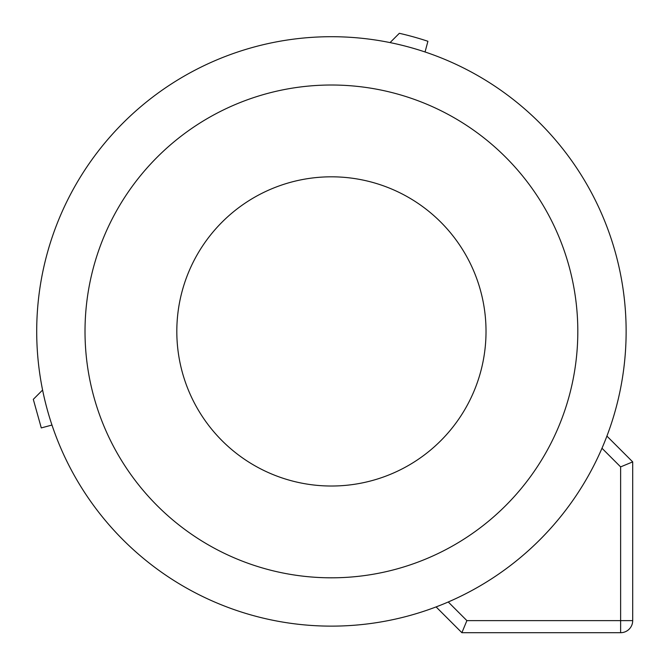 <?xml version="1.0" encoding="UTF-8"?>
<svg xmlns="http://www.w3.org/2000/svg" width="666" height="666" viewBox="0 0 666 666"><rect width="100%" height="100%" fill="white"/><g stroke="black" fill="none" stroke-linecap="round" stroke-linejoin="round"><path stroke-width="1" d="M176.815 331.418A154.604 154.604 0 0 1 331.418 176.815A154.604 154.604 0 0 1 486.022 331.418A154.604 154.604 0 0 1 331.418 486.022A154.604 154.604 0 0 1 176.815 331.418M390.051 42.591L399.342 33.3A305.752 305.752 0 0 1 427.913 41.284L425.05 51.973A294.713 294.713 0 0 0 390.051 42.591M626.132 331.418A294.713 294.713 0 0 0 331.418 36.705A294.713 294.713 0 0 0 36.705 331.418A294.713 294.713 0 0 0 331.418 626.132A294.713 294.713 0 0 0 626.132 331.418M436.097 606.909A294.713 294.713 0 0 0 439.76 605.486L436.097 606.909L461.888 632.7L620.62 632.7A12.08 12.08 0 0 0 632.7 620.62L632.7 461.888L620.62 466.891L601.981 448.251A294.713 294.713 0 0 0 606.909 436.097L632.7 461.888M461.888 632.7L466.891 620.62L448.251 601.981A294.713 294.713 0 0 0 601.981 448.251M42.591 390.051A294.713 294.713 0 0 0 51.973 425.05L41.284 427.913L33.3 399.342L42.591 390.051M85.015 331.418A246.403 246.403 0 0 1 331.418 85.015A246.403 246.403 0 0 1 577.813 331.418A246.403 246.403 0 0 1 331.418 577.813A246.403 246.403 0 0 1 85.015 331.418M466.891 620.62L620.62 620.62L620.62 466.891M632.7 620.62L620.62 620.62L620.62 632.7"/></g></svg>
